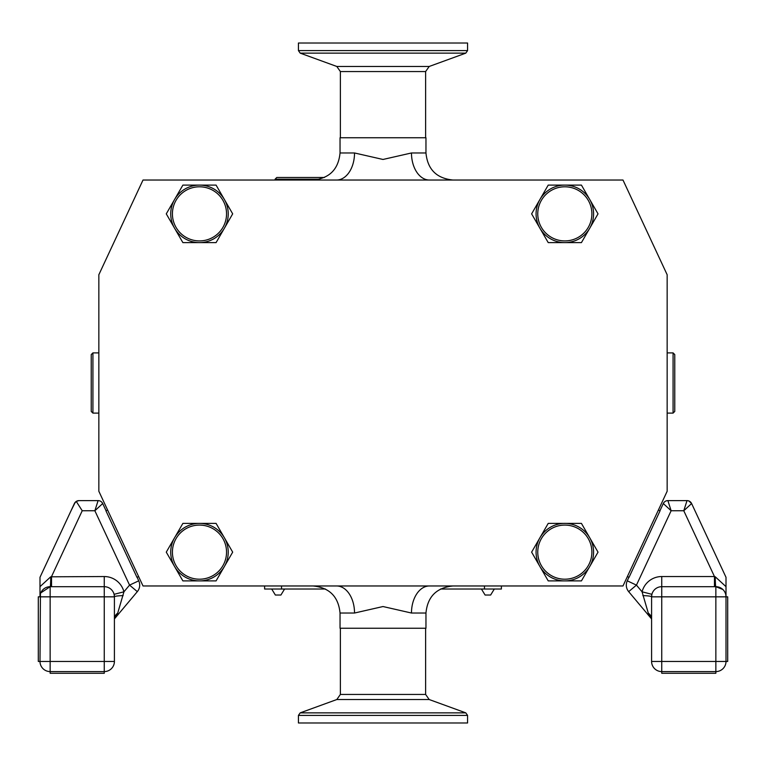 <?xml version="1.0" encoding="UTF-8"?>
<svg xmlns="http://www.w3.org/2000/svg" width="766" height="766" viewBox="0 0 766 766"><rect width="100%" height="100%" fill="white"/><g stroke="black" fill="none" stroke-linecap="round" stroke-linejoin="round"><path stroke-width="1.15" d="M40.426 593.909L39.995 661.451L38.3 661.451L38.3 596.838L39.995 596.829M70.817 511.19L75.26 502.237M76.782 501.108L76.14 501.481M75.556 501.941L76.294 501.376M76.37 501.328L76.849 501.079M39.995 586.66L50.719 576.808A10.149 0.575 -90 0 1 50.144 586.689A10.149 10.149 0 0 0 39.995 596.838L39.995 577.296L74.388 503.54A5.075 5.075 0 0 1 78.984 500.61L98.105 500.61L78.984 500.61L76.255 501.404L74.388 503.54M39.995 596.838L50.144 596.838L50.144 586.689L104.262 586.689L104.262 596.838L50.144 596.838L50.144 661.451L39.995 661.451A10.149 10.149 0 0 0 50.144 671.591L50.144 673.285L104.262 673.285L104.262 671.591A10.149 10.149 0 0 0 114.412 661.451L104.262 661.451L104.262 596.838L114.412 596.838L114.412 661.451M50.144 671.591L104.262 671.591L104.262 661.451L50.144 661.451L50.144 671.591M102.701 503.54L94.869 510.75L98.105 500.61A5.075 5.075 0 0 1 102.701 503.54L106.072 510.769M137.085 577.267L138.742 580.829A10.149 10.149 0 0 1 137.325 591.639L114.412 618.938L137.325 591.639L129.55 585.119L138.742 580.829M138.617 576.559L136.961 577.334L105.947 510.826L107.604 510.051M336.59 585.971A27.059 17.934 -90 0 1 354.524 613.03L340.037 613.03C338.438 596.599 329.418 587.579 312.978 585.971M354.524 613.03L383 606.538L411.476 613.03L425.963 613.03L425.963 628.254L340.037 628.254L340.037 613.03M411.476 613.03A27.059 17.934 90 0 1 429.41 585.971M143.012 585.971L622.988 585.971L667.157 491.255L667.157 274.745L622.988 180.029L143.012 180.029L98.843 274.745L98.843 491.255L143.012 585.971M182.882 580.896L166.279 552.142L174.581 537.761A28.754 28.754 0 0 0 199.486 580.896L182.882 580.896M224.381 537.761A28.754 28.754 0 0 0 174.581 537.761L182.882 523.389L216.079 523.389L232.682 552.142L224.381 566.514A28.754 28.754 0 0 0 224.381 537.761M199.486 580.896A28.754 28.754 0 0 0 224.381 566.514L216.079 580.896L199.486 580.896M199.486 579.201A27.059 27.059 0 0 1 172.417 552.142A27.059 27.059 0 0 1 199.486 525.083A27.059 27.059 0 0 1 226.544 552.142A27.059 27.059 0 0 1 199.486 579.201M548.226 242.611L531.623 213.858L539.925 199.486A28.754 28.754 0 0 0 564.829 242.611L548.226 242.611M589.734 199.486A28.754 28.754 0 0 0 539.925 199.486L548.226 185.104L581.432 185.104L598.026 213.858L589.734 228.239A28.754 28.754 0 0 0 589.734 199.486M564.829 242.611A28.754 28.754 0 0 0 589.734 228.239L581.432 242.611L564.829 242.611M564.829 240.917A27.059 27.059 0 0 1 537.761 213.858A27.059 27.059 0 0 1 564.829 186.799A27.059 27.059 0 0 1 591.888 213.858A27.059 27.059 0 0 1 564.829 240.917M548.226 580.896L531.623 552.142L539.925 537.761A28.754 28.754 0 0 0 564.829 580.896L548.226 580.896M589.734 537.761A28.754 28.754 0 0 0 539.925 537.761L548.226 523.389L581.432 523.389L598.026 552.142L589.734 566.514A28.754 28.754 0 0 0 589.734 537.761M564.829 580.896A28.754 28.754 0 0 0 589.734 566.514L581.432 580.896L564.829 580.896M564.829 579.201A27.059 27.059 0 0 1 537.761 552.142A27.059 27.059 0 0 1 564.829 525.083A27.059 27.059 0 0 1 591.888 552.142A27.059 27.059 0 0 1 564.829 579.201M182.882 242.611L166.279 213.858L174.581 199.486A28.754 28.754 0 0 0 199.486 242.611L182.882 242.611M224.381 199.486A28.754 28.754 0 0 0 174.581 199.486L182.882 185.104L216.079 185.104L232.682 213.858L224.381 228.239A28.754 28.754 0 0 0 224.381 199.486M199.486 242.611A28.754 28.754 0 0 0 224.381 228.239L216.079 242.611L199.486 242.611M199.486 240.917A27.059 27.059 0 0 1 172.417 213.858A27.059 27.059 0 0 1 199.486 186.799A27.059 27.059 0 0 1 226.544 213.858A27.059 27.059 0 0 1 199.486 240.917M354.524 152.97L383 159.462L411.476 152.97L425.963 152.97L425.963 137.746L340.037 137.746L340.037 152.97L354.524 152.97A27.059 17.934 -90 0 1 336.59 180.029M429.41 180.029A27.059 17.934 90 0 1 411.476 152.97M92.925 413.104L91.231 411.419L91.231 354.581L92.925 352.896L92.925 413.104L98.843 413.104M319.69 179.187L275.09 179.187L275.09 180.029M324.42 177.492L276.775 177.492L275.09 179.187M673.075 352.896L674.769 354.581L674.769 411.419L673.075 413.104L673.075 352.896L667.157 352.896M627.383 576.559L629.039 577.334L660.053 510.826L658.396 510.051M627.258 580.829L636.45 585.119L628.675 591.639L651.588 618.938L628.675 591.639A10.149 10.149 0 0 1 627.258 580.829L628.915 577.267M659.928 510.769L663.299 503.54L671.131 510.75L636.45 585.119L642.071 591.812L651.904 594.32L651.588 596.838L661.738 596.838L661.738 671.591A10.149 10.149 0 0 1 651.588 661.451L651.588 596.838A10.149 10.149 0 0 1 661.738 586.689L715.856 586.689A10.149 10.149 0 0 1 726.005 596.838L726.005 596.829M651.588 618.861L648.304 613.173L642.071 591.812A20.299 20.299 0 0 1 661.738 576.539L714.458 576.539L683.779 510.75L691.612 503.54L726.005 577.296L726.005 661.451A10.149 10.149 0 0 1 715.856 671.591L661.738 671.591A10.149 10.149 0 0 1 651.588 661.451L715.856 661.451L715.856 671.591A10.149 10.149 0 0 0 726.005 661.451A10.149 10.149 0 0 1 715.856 671.591A10.149 10.149 0 0 0 726.005 661.451L727.7 661.451L727.7 596.838L726.005 596.838L725.823 594.885M714.458 586.689L714.458 576.539L715.281 576.808L726.005 586.66L726.005 596.838L661.738 596.838L661.738 576.539M687.016 500.61L667.895 500.61L671.131 510.75L683.779 510.75L687.016 500.61A5.075 5.075 0 0 1 691.612 503.54L688.778 500.926L690.137 501.682M690.645 502.132L691.152 502.745M695.183 511.19L726.005 577.296M715.856 671.591L715.856 673.285L661.738 673.285L661.738 671.591M724.732 591.907L724.176 591.017M722.874 589.494L715.856 586.689L715.856 661.451L726.005 661.451M687.724 500.658L688.787 500.926M642.856 595.642A10.149 1.206 180 0 1 651.588 596.838M715.281 576.808A10.149 0.575 -90 0 0 715.856 586.689M667.895 500.61A5.075 5.075 0 0 0 663.299 503.54M501.395 585.971L501.395 589.016L440.555 589.016M325.445 589.016L264.605 589.016L264.605 585.971M485.299 595.029L490.432 595.029M275.569 595.029L280.701 595.029M50.719 576.808L104.262 576.539A20.299 20.299 0 0 1 123.929 591.812L129.55 585.119L94.869 510.75L82.221 510.75L76.255 501.404M123.144 595.642A10.149 1.206 -0 0 0 114.412 596.838L114.096 594.32L123.929 591.812L117.696 613.173L114.412 618.861M114.412 596.838A10.149 10.149 0 0 0 104.262 586.689L104.262 576.539M50.144 586.689L40.78 592.903M82.221 510.75L51.542 576.539L51.542 586.689M383 43.02L298.434 43.02L298.434 50.604L467.566 50.604L467.566 43.02L383 43.02M383 722.98L467.566 722.98L467.566 715.396L298.434 715.396L298.434 722.98L383 722.98M123.929 591.812A20.299 20.299 0 0 0 113.521 578.77M648.304 613.173A10.149 7.823 180 0 1 651.588 618.938L651.521 618.507M484.485 589.016L484.485 585.971M281.515 589.016L281.515 585.971M117.696 613.173A10.149 7.823 -0 0 0 114.412 618.938L114.412 618.938M300.205 53.141L336.81 66.47L429.19 66.47L465.795 53.141L300.205 53.141L298.434 50.604M429.19 66.47L425.628 71.554L340.372 71.554L340.372 137.746M465.795 712.859L429.19 699.53L336.81 699.53L300.205 712.859L465.795 712.859L467.566 715.396M336.81 699.53L340.372 694.446L425.628 694.446L425.628 628.254M425.963 613.03C427.562 596.599 436.582 587.579 453.022 585.971M425.963 152.97C427.562 169.401 436.582 178.421 453.022 180.029M340.037 152.97C338.438 169.401 329.418 178.421 312.978 180.029M92.925 352.896L98.843 352.896M673.075 413.104L667.157 413.104M481.421 589.016L485.089 595.029L481.421 589.016M271.691 589.016L275.358 595.029L271.691 589.016M284.579 589.016L280.911 595.029L284.579 589.016M494.309 589.016L490.642 595.029M336.81 66.47L340.372 71.554M425.628 71.554L425.628 137.746M465.795 53.141L467.566 50.604M429.19 699.53L425.628 694.446M340.372 694.446L340.372 628.254M300.205 712.859L298.434 715.396"/></g></svg>
